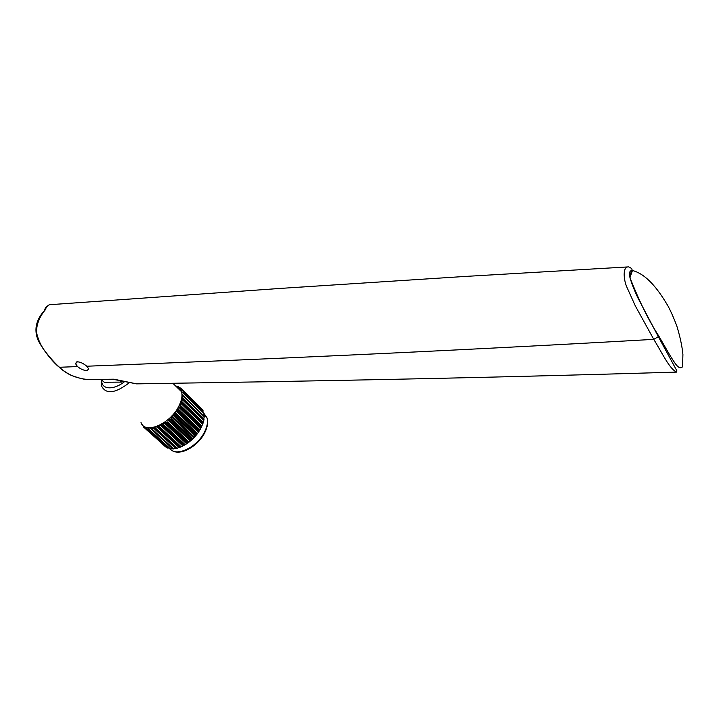 <?xml version="1.0" encoding="UTF-8"?>
<svg xmlns="http://www.w3.org/2000/svg" width="719" height="719" viewBox="0 0 719 719"><rect width="100%" height="100%" fill="white"/><g stroke="black" fill="none" stroke-linecap="round" stroke-linejoin="round"><path stroke-width="1.08" d="M179.633 404.572L201.913 425.945L201.545 426.78L179.238 405.408L180.334 405.246M188.072 412.67L187.929 413.74M180.352 406.478L181.422 406.298M189.169 413.731L189.034 414.791M192.863 413.245L193.887 413.191M201.715 420.741L201.706 421.756M84.348 364.362L82.532 363.302M184.253 445.241C191.29 441.241 196.772 435.66 200.691 428.497L201.212 427.472M177.665 408.293L180.244 407.349L201.23 427.437L201.545 426.78L179.238 405.408M177.584 408.428L199.972 429.782L201.311 427.275L179.211 405.462M141.598 423.671L142.101 424.435M142.946 425.414L143.449 426.969L143.917 426.214M144.87 426.78L145.723 428.488L146.325 427.365M147.341 427.616L148.563 429.288L149.237 427.832M150.289 427.832L151.88 429.342L152.563 427.589M153.632 427.374L155.574 428.641L156.185 426.637M158.647 427.275L180.244 447.209L157.227 426.25L159.492 427.194L159.986 425.01M161.029 424.453L163.519 425.064L163.824 422.754M164.831 422.062L166.997 422.691L167.581 421.945L189.043 442.005L190.337 441.062L167.689 419.851M168.516 419.15L171.293 419.042L171.104 416.696M171.967 415.798L174.34 415.852L174.295 413.11M175.05 412.14L177.782 411.421L177.027 409.318M180.235 390.453L176.811 387.128L180.226 390.435M180.244 407.349L201.311 427.275M179.714 404.402L181.871 403.808L180.793 401.66L202.992 422.997L204.007 419.447L183.075 399.207M181.134 400.591L183.084 399.908L181.88 398.191M181.871 396.996L183.588 396.241L181.979 394.767M203.774 415.384L204.025 413.47L183.129 393.167L183.246 392.628L181.592 391.9M180.918 391.118L182.177 389.968L179.867 389.356M179.993 389.383L179.516 388.916L180.694 388.143L180.065 387.838M179.337 387.757L178.078 386.543M124.764 381.492C113.467 390.615 101.037 389.644 101.73 380.144M140.969 422.287C144.339 434.743 169.639 424.489 178.591 406.675C181.637 400.851 182.626 395.872 181.548 391.729C180.622 388.637 178.618 386.687 175.517 385.869M194.409 418.746L193.339 418.925M192.368 417.991L193.069 417.865M200.08 424.192L199.963 425.262M200.116 425.414L200.233 424.336M190.059 415.78L190.715 415.663M197.761 421.963L197.635 423.042M197.797 423.185L197.914 422.116M190.697 415.843L190.211 415.924M195.433 419.734L195.307 420.813M195.469 420.957L195.586 419.878M185.43 411.34L186.509 411.169M193.096 417.487L192.971 418.566M193.123 418.719L193.249 417.64M186.661 411.313L185.583 411.484M183.093 409.102L184.172 408.931M190.751 415.24L190.625 416.319M190.778 416.472L190.903 415.393M184.325 409.084L183.246 409.255M197.401 416.589L196.323 416.58M192.773 417.182L191.838 417.478M201.293 421.361L201.248 420.291M194.337 413.632L193.258 413.623M189.708 414.243L189.088 414.432M189.358 408.832L188.54 409.084M171.338 418.638L192.746 438.77L171.293 419.042M199.972 429.782L199.469 430.618L177.063 409.264M174.978 412.239L197.455 433.566L199.469 430.618M197.455 433.566L196.844 434.366L174.349 413.048M171.895 415.87L194.463 437.152L196.844 434.366M194.463 437.152L193.753 437.898L171.176 416.625M192.746 438.77L193.753 437.898M168.453 419.204L191.092 440.423L192.503 438.985M191.092 440.423L190.337 441.062M164.768 422.107L187.461 443.255L189.043 442.005M187.461 443.255L186.643 443.803L163.95 422.673M160.984 424.48L183.696 445.546L186.643 443.803M183.696 445.546L182.878 445.96L160.157 424.92M180.244 447.209L182.878 445.96M179.948 447.218L179.148 447.497L156.427 426.556M154.873 428.65L176.416 448.449L179.148 447.497M176.146 448.207L175.58 448.341L152.913 427.526M172.821 448.962L175.58 448.341M148.168 429.225L169.612 448.809L172.29 448.476M145.4 428.326L166.826 447.865L168.677 447.955M143.449 426.969L165.37 446.544M183.588 396.241L204.286 416.759L183.309 396.43M201.41 408.698L180.694 388.143M203.037 411.87L202.83 410.082L182.177 389.968M204.025 413.47L183.246 392.628M204.349 416.382L183.597 395.81M181.826 397.346L203.845 418.638L204.286 416.759M203.845 418.638L203.738 419.231M201.913 425.945L202.992 422.997M123.533 381.187L121.565 382.104L104.255 382.247L101.037 379.515M141.832 424.785L143.027 425.882M145.723 428.488L167.15 448.027M148.563 429.288L170.008 448.881M151.439 429.378L172.875 449.007M151.88 429.342L173.324 448.98M155.079 428.767L176.506 448.458M155.574 428.641L176.991 448.332M158.989 427.419L180.379 447.173M159.492 427.194L180.882 446.957M163.006 425.369L184.352 445.187M163.519 425.064L184.864 444.881M166.997 422.691L188.288 442.571M167.5 422.314L188.782 442.194M170.825 419.483L192.045 439.417M174.34 415.852L195.487 435.849M174.771 415.348L195.91 435.346M177.422 411.933L198.498 431.975M177.782 411.421L198.839 431.472M179.966 407.871L200.952 427.958M181.871 403.808L202.785 423.922M182.069 403.296L202.974 423.41M183.084 399.908L203.926 420.04M183.201 399.404L204.025 419.537M181.961 394.309L183.156 395.468M183.336 393.005L204.043 413.137M182.356 390.273L203.01 410.396M178.411 386.678L179.534 387.775M175.598 385.941L176.191 386.516M181.988 406.837L180.909 407.008M87.017 370.6C83.898 370.501 80.735 369.162 77.508 366.582L75.54 363.679L77.409 361.801C80.474 362.017 83.593 363.49 86.765 366.223L88.779 368.928L87.017 370.6M628.541 266.884L465.22 276.438L281.83 288.31L50.833 304.631C48.568 304.461 46.654 306.276 45.072 310.069C39.392 316.944 36.534 324.332 36.507 332.223C38.107 340.132 41.558 347.241 46.861 353.568C51.768 359.671 55.974 364.236 59.47 367.265C63.91 371.444 69.087 374.617 75.019 376.801C83.961 379.596 88.239 379.812 96.139 379.425L113.962 379.201L136.646 383.865L267.279 381.744C373.143 379.821 500.792 377.385 676.579 372.109C669.398 368.712 662.828 354.108 653.769 339.359L635.326 305.917L626.815 287.025C623.822 280.455 622.196 266.578 628.541 266.884L628.631 266.884C633.655 269.095 631.597 269.841 631.668 270.236L629.772 276.806C631.003 281.722 633.61 288.553 637.582 297.289L658.334 336.663L658.73 335.935C648.889 320.845 639.299 301.414 629.97 277.642C628.81 272.807 629.628 270.425 632.423 270.479C647.531 274.433 659.413 291.402 668.158 306.285C668.436 306.932 671.995 313.142 676.822 326.022C680.093 336.753 682.124 346.243 682.915 354.503L682.574 366.753C678.646 370.77 674.26 361.918 669.946 355.348L658.73 335.935M136.646 383.865L139.171 383.82M36.741 323.963C38.053 319.137 40.48 314.868 44.012 311.156C45.423 307.678 46.456 306.069 47.121 306.33M170.277 448.854C176.326 457.221 197.168 447.182 204.484 432.119C207.279 426.583 208.115 421.819 206.982 417.82L204.025 413.497M129.375 382.679C115.534 393.266 106.349 394.551 101.837 386.534L101.109 379.578M193.087 412.427L192.27 412.679M121.565 382.104L119.57 380.252M104.255 382.247L101.271 379.506M141.931 424.713L142.991 425.675M143.584 426.834L165.19 446.535M145.876 428.299L167.509 448.036M148.734 429.054L170.376 448.836M151.179 429.126L149.777 427.841M152.06 429.063L173.701 448.89M155.735 428.317L177.359 448.207M159.645 426.834L181.233 446.787M162.638 425.28L184.19 445.277M163.644 424.677L185.187 444.693M166.601 422.655L188.099 442.724M170.421 419.501L191.847 439.624M173.935 415.915L195.289 436.1M174.753 414.962L196.089 435.157M177.027 412.041L198.3 432.272M177.719 411.034L198.983 431.274M179.579 408.015L200.781 428.281M181.521 403.97L202.641 424.273M181.907 402.973L203.01 423.275M181.053 400.834L203.216 422.188M182.779 400.07L203.819 420.39M182.186 390.435L203.046 410.747M180.577 388.287L201.392 408.563M36.714 324.089C35.537 328.601 35.734 333.265 37.316 338.083C38.179 342.145 49.234 358.943 58.661 366.753L59.47 367.265L77.508 366.582M86.765 366.223C244.99 360.12 443.093 351.411 653.769 339.359L658.343 336.663L676.921 370.914L676.588 372.109M668.158 306.285L666.513 303.4M172.326 450.57C180.208 456.223 198.237 446.211 204.807 432.577C207.593 426.924 208.321 422.008 206.982 417.82L203.854 414.782M84.599 364.533L82.299 363.185M203.001 423.32L182.006 403.107M180.811 401.597L202.992 422.952M204.025 419.51L183.174 399.36M177.8 387.694L179.642 389.491M179.489 387.775L178.411 386.723M181.548 391.729L172.884 383.308M76.591 361.936L75.54 363.679M59.192 367.238C61.6 369.557 65.123 372.056 69.77 374.725C76.78 377.52 82.541 379.156 87.053 379.623L112.91 379.264L136.511 383.856M632.45 270.47L629.997 277.633"/></g></svg>

